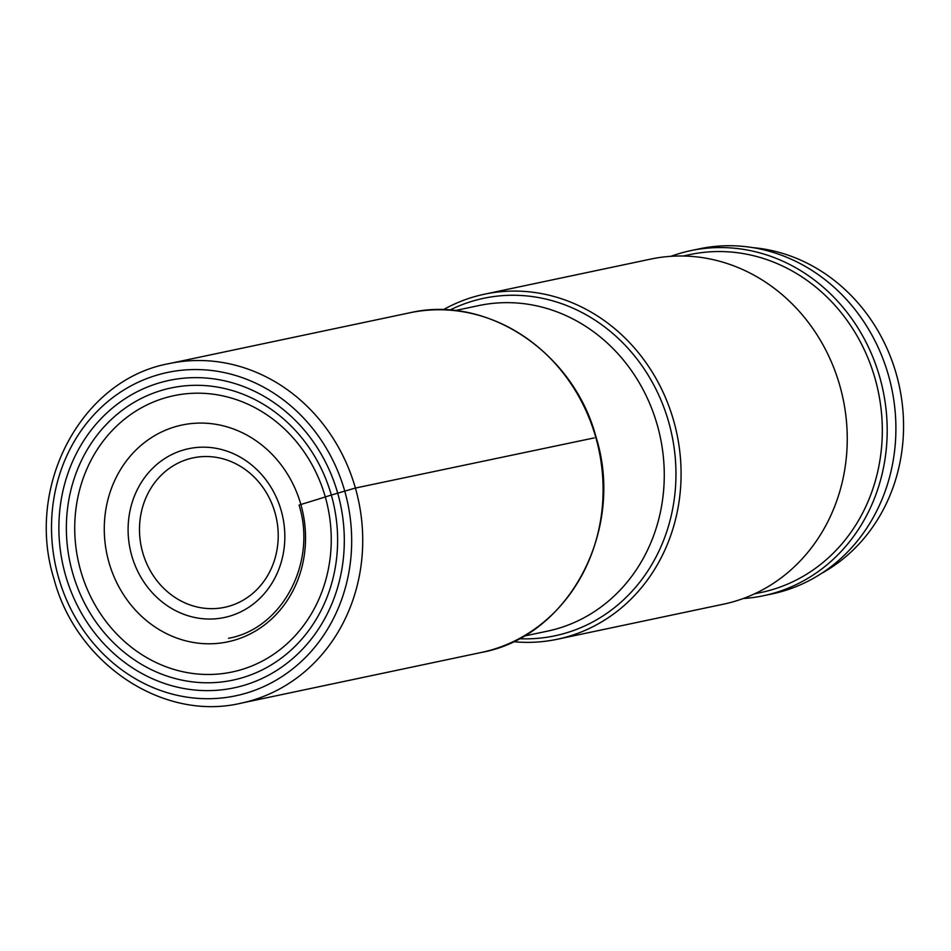 <?xml version="1.0" encoding="UTF-8"?>
<svg xmlns="http://www.w3.org/2000/svg" width="951" height="951" viewBox="0 0 951 951"><rect width="100%" height="100%" fill="white"/><g stroke="black" fill="none" stroke-linecap="round" stroke-linejoin="round"><path stroke-width="1.43" d="M65.512 575.177A157.117 142.044 78.1 0 1 158.579 383.11A157.117 142.044 78.1 0 1 337.676 493.082A157.117 142.044 78.1 0 1 244.621 685.148A157.117 142.044 78.1 0 1 65.512 575.177M228.513 638.287C282.007 628.813 317.17 562.944 299.066 505.1L300.861 504.482A112.266 3.685 164.1 0 0 325.29 496.945L331.317 495.031A149.319 134.994 78.1 0 1 242.874 677.576A149.319 134.994 78.1 0 1 72.668 573.061A149.319 134.994 -101.9 0 1 161.111 390.516A149.319 134.994 -101.9 0 1 331.317 495.031L355.401 488.053L594.209 437.912M274.994 512.648A76.365 69.043 -101.9 0 0 187.941 459.19A76.365 69.043 -101.9 0 0 142.709 552.555A76.365 69.043 -101.9 0 0 229.762 606.001A76.365 69.043 -101.9 0 0 274.994 512.648M131.737 555.646A86.268 77.994 -101.9 0 0 230.083 616.034A86.268 77.994 -101.9 0 0 281.187 510.568A86.268 77.994 78.1 0 0 182.842 450.18A86.268 77.994 78.1 0 0 131.737 555.646M513.195 641.675A176.339 159.423 -101.9 0 0 557.334 639.25A176.339 159.423 -101.9 0 0 673.641 420.651A176.339 159.423 -101.9 0 0 484.487 294.192A176.339 159.423 -101.9 0 0 443.142 309.812M484.487 294.192L650.65 259.112A176.339 159.423 78.1 0 1 839.804 385.571A176.339 159.423 78.1 0 1 735.361 601.139A176.339 159.423 78.1 0 1 723.497 604.17L557.334 639.25M683.115 256.021L689.82 254.595A172.654 156.095 78.1 0 1 876.727 384.834A172.654 156.095 78.1 0 1 772.759 589.501A172.654 156.095 78.1 0 1 761.145 592.473L754.44 593.888M743.171 598.536A176.339 159.423 -101.9 0 0 763.439 595.742A176.339 159.423 -101.9 0 0 775.303 592.711A176.339 159.423 -101.9 0 0 879.746 377.143A176.339 159.423 -101.9 0 0 690.592 250.672A176.339 159.423 -101.9 0 0 678.741 253.715A176.339 159.423 -101.9 0 0 670.93 256.306M690.592 250.672L699.306 248.841A176.339 159.423 78.1 0 1 888.46 375.3A176.339 159.423 78.1 0 1 772.153 593.899L763.439 595.742M752.835 247.64A172.618 156.059 78.1 0 1 896.27 373.945A172.618 156.059 78.1 0 1 821.593 573.37M58.486 577.293A165.224 149.378 -101.9 0 0 246.832 692.958A165.224 149.378 -101.9 0 0 344.702 490.966A165.224 149.378 -101.9 0 0 156.356 375.312A165.224 149.378 -101.9 0 0 58.486 577.293M355.401 488.053A173.558 156.915 -101.9 0 0 169.23 363.579C81.477 379.318 24.845 486.032 53.957 578.85C76.175 663.62 162.847 721.702 240.924 703.217A173.558 156.915 -101.9 0 0 355.401 488.053M481.289 652.469C568.579 636.873 625.247 530.278 596.099 437.27C573.81 352.345 487.233 294.406 409.596 312.831A173.558 156.915 78.1 0 1 595.766 437.305A173.558 156.915 78.1 0 1 481.289 652.469L240.924 703.217M300.861 504.494A110.791 100.164 78.1 0 1 235.242 639.928A110.791 100.164 78.1 0 1 108.949 562.374A110.791 100.164 78.1 0 1 174.568 426.94A110.791 100.164 78.1 0 1 300.861 504.494M80.692 570.731A141.2 127.66 -101.9 0 0 241.649 669.563A141.2 127.66 -101.9 0 0 325.29 496.945A141.2 127.66 -101.9 0 0 164.333 398.112A141.2 127.66 -101.9 0 0 80.692 570.731M454.911 310.62L478.781 305.58A166.366 150.413 78.1 0 1 657.236 424.895A166.366 150.413 78.1 0 1 657.272 425.002A166.366 150.413 78.1 0 1 547.503 631.143L523.632 636.183M519.091 638.703A172.464 155.928 -101.9 0 0 668.708 422.113A172.464 155.928 -101.9 0 0 668.684 422.006A172.464 155.928 -101.9 0 0 449.728 310.145M409.596 312.831L169.23 363.579"/></g></svg>
